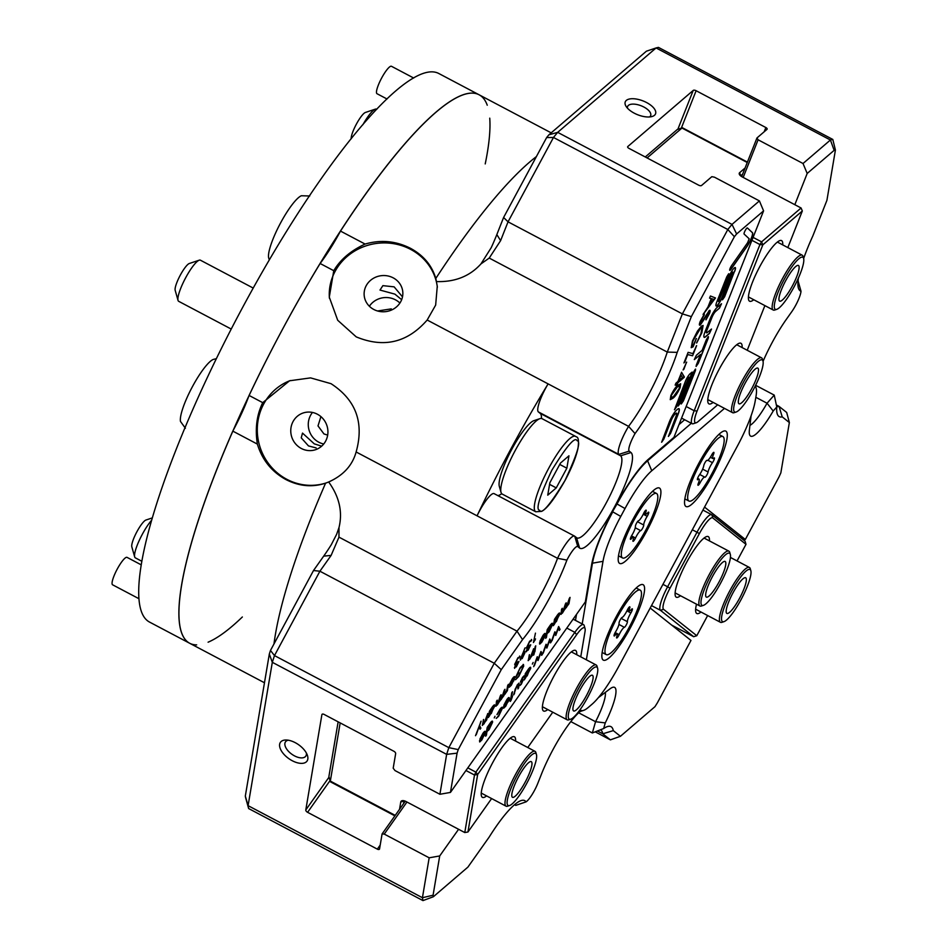 <?xml version="1.0" encoding="UTF-8"?>
<svg xmlns="http://www.w3.org/2000/svg" width="948" height="948" viewBox="0 0 948 948"><rect width="100%" height="100%" fill="white"/><g stroke="black" fill="none" stroke-linecap="round" stroke-linejoin="round"><path stroke-width="1.42" d="M685.724 506.327A42.636 8.864 117.8 0 0 712.979 474.415A42.636 8.864 117.8 0 0 726.121 431.304A42.636 8.864 117.8 0 0 723.715 431.091A42.636 8.864 117.8 0 0 698.084 464.674A42.636 8.864 117.8 0 0 684.8 504.774A42.636 8.864 117.8 0 0 685.724 506.327M630.29 627.991A42.636 8.864 117.8 0 0 641.014 584.667A42.636 8.864 117.8 0 0 616.176 616.781A42.636 8.864 117.8 0 0 602.11 658.35A42.636 8.864 117.8 0 0 630.29 627.991M646.619 531.33A42.636 8.864 117.8 0 0 657.355 488.007A42.636 8.864 117.8 0 0 632.517 520.12A42.636 8.864 117.8 0 0 618.452 561.69A42.636 8.864 117.8 0 0 646.619 531.33M711.948 473.609A36.439 7.572 -62.2 0 1 688.912 501.03A36.439 7.572 -62.2 0 1 699.897 464.022A36.439 7.572 -62.2 0 1 722.933 436.59A36.439 7.572 -62.2 0 1 711.948 473.609M605.973 654.44A36.439 7.572 -62.2 0 1 616.864 618.226A36.439 7.572 -62.2 0 1 640.244 590.166A36.439 7.572 -62.2 0 1 640.493 590.331A36.439 7.572 -62.2 0 1 629.591 626.557A36.439 7.572 -62.2 0 1 606.222 654.606A36.439 7.572 -62.2 0 1 605.973 654.44M622.303 557.779A36.439 7.572 -62.2 0 1 633.205 521.566A36.439 7.572 -62.2 0 1 656.585 493.505A36.439 7.572 -62.2 0 1 656.822 493.671A36.439 7.572 -62.2 0 1 645.932 529.896A36.439 7.572 -62.2 0 1 622.552 557.945A36.439 7.572 -62.2 0 1 622.303 557.779M711.735 454.886A3.294 0.687 -62.2 0 1 711.758 454.839A3.294 0.687 -62.2 0 1 713.844 452.362A3.294 0.687 -62.2 0 1 713.524 454.282A7.264 1.505 117.8 0 0 712.813 458.536A7.264 1.505 117.8 0 0 713.88 458.074A3.294 0.687 -62.2 0 1 714.365 457.872A3.294 0.687 -62.2 0 1 714.081 459.697A3.294 0.687 -62.2 0 1 712.458 462.671A7.264 1.505 117.8 0 0 710.467 465.906A7.264 1.505 117.8 0 0 708.073 471.997A3.294 0.687 -62.2 0 1 706.615 475.41A3.294 0.687 -62.2 0 1 704.909 477.235A3.294 0.687 -62.2 0 1 704.874 477.211A7.264 1.505 117.8 0 0 704.779 477.14A7.264 1.505 117.8 0 0 700.181 482.603A7.264 1.505 117.8 0 0 700.122 482.733A3.294 0.687 -62.2 0 1 698.012 485.269A3.294 0.687 -62.2 0 1 698.332 483.338A7.264 1.505 117.8 0 0 699.043 479.084A7.264 1.505 117.8 0 0 697.965 479.546A3.294 0.687 -62.2 0 1 697.491 479.759A3.294 0.687 -62.2 0 1 698.475 476.417A3.294 0.687 -62.2 0 1 699.387 474.948A7.264 1.505 117.8 0 0 703.772 465.622A3.294 0.687 -62.2 0 1 704.862 462.873A3.294 0.687 -62.2 0 1 706.935 460.396A3.294 0.687 -62.2 0 1 706.983 460.42A7.264 1.505 117.8 0 0 707.066 460.491A7.264 1.505 117.8 0 0 711.735 454.886M627.28 610.121A3.294 0.687 -62.2 0 1 627.706 609.28A3.294 0.687 -62.2 0 1 629.78 606.803A3.294 0.687 -62.2 0 1 629.721 608.035A7.264 1.505 117.8 0 0 629.567 610.749A7.264 1.505 117.8 0 0 631.463 609.422A3.294 0.687 -62.2 0 1 632.316 608.817A3.294 0.687 -62.2 0 1 630.858 612.965A7.264 1.505 117.8 0 0 629.839 614.742A7.264 1.505 117.8 0 0 627.41 621.687A3.294 0.687 -62.2 0 1 626.308 624.839A3.294 0.687 -62.2 0 1 624.376 627.315A7.264 1.505 117.8 0 0 620.111 632.802A7.264 1.505 117.8 0 0 619.174 634.662A3.294 0.687 -62.2 0 1 616.674 637.98A3.294 0.687 -62.2 0 1 616.745 636.748A7.264 1.505 117.8 0 0 616.899 634.022A7.264 1.505 117.8 0 0 615.003 635.361A3.294 0.687 -62.2 0 1 614.15 635.966A3.294 0.687 -62.2 0 1 615.134 632.624A3.294 0.687 -62.2 0 1 615.608 631.818A7.264 1.505 117.8 0 0 619.056 623.085A3.294 0.687 -62.2 0 1 620.158 619.945A3.294 0.687 -62.2 0 1 622.089 617.456A7.264 1.505 117.8 0 0 627.28 610.121M643.621 513.461A3.294 0.687 -62.2 0 1 644.036 512.619A3.294 0.687 -62.2 0 1 646.121 510.143A3.294 0.687 -62.2 0 1 646.05 511.375A7.264 1.505 117.8 0 0 645.896 514.089A7.264 1.505 117.8 0 0 647.792 512.761A3.294 0.687 -62.2 0 1 648.657 512.157A3.294 0.687 -62.2 0 1 647.2 516.304A7.264 1.505 117.8 0 0 646.169 518.082A7.264 1.505 117.8 0 0 643.739 525.026A3.294 0.687 -62.2 0 1 642.649 528.178A3.294 0.687 -62.2 0 1 640.718 530.655A7.264 1.505 117.8 0 0 636.44 536.141A7.264 1.505 117.8 0 0 635.515 538.002A3.294 0.687 -62.2 0 1 633.015 541.308A3.294 0.687 -62.2 0 1 633.086 540.087A7.264 1.505 117.8 0 0 633.228 537.362A7.264 1.505 117.8 0 0 631.332 538.701A3.294 0.687 -62.2 0 1 630.479 539.305A3.294 0.687 -62.2 0 1 631.475 535.964A3.294 0.687 -62.2 0 1 631.937 535.158A7.264 1.505 117.8 0 0 635.385 526.424A3.294 0.687 -62.2 0 1 636.487 523.284A3.294 0.687 -62.2 0 1 638.419 520.796A7.264 1.505 117.8 0 0 643.621 513.461M575.495 620.407L576.514 614.363M678.993 424.586L684.634 419.739M691.341 423.282L647.603 460.799L647.034 460.503M616.745 503.826L617.03 503.981A62.011 12.893 -62.2 0 1 647.603 460.799L651.762 470.765L724.485 408.387M651.762 470.765A54.261 11.281 -62.2 0 0 625.016 508.543L617.03 503.981L612.503 511.707M591.967 562.922L592.476 563.183A62.011 12.893 -62.2 0 1 612.787 511.861L620.774 516.423L625.016 508.543M620.774 516.423A54.261 11.281 -62.2 0 0 602.999 561.335L592.476 563.183L582.202 623.95M755.118 386.322A54.261 11.281 -62.2 0 1 756.149 388.182A54.261 11.281 -62.2 0 1 756.03 396.169L755.189 401.123A54.261 11.281 -62.2 0 1 737.414 446.046L618.677 666.562A54.261 11.281 -62.2 0 1 591.919 704.34L588.518 707.255A54.261 11.281 -62.2 0 1 583.66 710.36A54.261 11.281 -62.2 0 1 580.129 709.625M602.999 561.335L586.362 659.808M576.716 654.712A34.258 7.122 117.8 0 0 573.848 650.411A34.258 7.122 117.8 0 0 556.132 672.191A34.258 7.122 117.8 0 0 542.659 704.577A34.258 7.122 117.8 0 0 542.588 709.625A34.258 7.122 117.8 0 0 547.754 709.554M515.57 741.075A34.258 7.122 117.8 0 0 512.702 736.762A34.258 7.122 117.8 0 0 494.975 758.542A34.258 7.122 117.8 0 0 481.513 790.928A34.258 7.122 117.8 0 0 481.442 795.976A34.258 7.122 117.8 0 0 486.608 795.905M570.732 719.177L568.753 719.84A31.011 6.446 -62.2 0 1 567.2 719.828A31.011 6.446 -62.2 0 1 566.394 713.998A31.011 6.446 -62.2 0 1 584.584 675.237A31.011 6.446 -62.2 0 1 596.162 664.986A31.011 6.446 -62.2 0 1 597.039 666.254L597.619 668.269A29.459 6.126 -62.2 0 1 580.271 709.424A29.459 6.126 -62.2 0 1 570.732 719.177A29.459 6.126 -62.2 0 1 570.696 705.715A29.459 6.126 -62.2 0 1 585.781 676.801A29.459 6.126 -62.2 0 1 597.619 668.269M509.586 805.527L507.595 806.191A31.011 6.446 -62.2 0 1 506.054 806.179A31.011 6.446 -62.2 0 1 505.248 800.349A31.011 6.446 -62.2 0 1 519.077 768.259A31.011 6.446 -62.2 0 1 535.016 751.337A31.011 6.446 -62.2 0 1 535.893 752.605L536.473 754.62A29.459 6.126 -62.2 0 1 536.402 758.957A29.459 6.126 -62.2 0 1 524.825 786.804A29.459 6.126 -62.2 0 1 509.586 805.527A29.459 6.126 -62.2 0 1 507.358 799.982A29.459 6.126 -62.2 0 1 522.075 766.956A29.459 6.126 -62.2 0 1 536.473 754.62M573.09 707.149A20.157 4.195 117.8 0 0 573.611 710.941A20.157 4.195 117.8 0 0 583.968 699.944A20.157 4.195 117.8 0 0 592.962 679.076A20.157 4.195 117.8 0 0 592.441 675.284A20.157 4.195 117.8 0 0 582.084 686.281A20.157 4.195 117.8 0 0 573.09 707.149M511.944 793.5A20.157 4.195 117.8 0 0 512.465 797.292A20.157 4.195 117.8 0 0 522.822 786.295A20.157 4.195 117.8 0 0 531.816 765.439A20.157 4.195 117.8 0 0 531.283 761.647A20.157 4.195 117.8 0 0 520.926 772.644A20.157 4.195 117.8 0 0 511.944 793.5M491.621 798.56L467.945 832L477.662 774.469L576.645 634.686A20.927 4.349 -62.2 0 1 585.058 628.619L584.193 625.597A23.262 4.835 117.8 0 0 583.541 624.649A23.262 4.835 117.8 0 0 574.855 632.34L475.872 772.122L467.814 767.868M552.767 712.197L527.763 747.51M585.058 628.619A20.927 4.349 -62.2 0 1 585.011 631.7L580.757 656.846M399.535 809.308L400.767 802.02A5.427 2.832 35.3 0 1 402.947 800.61A5.427 2.832 35.3 0 1 405.969 801.498L464.781 832.557L474.51 775.026L477.662 774.469L475.872 772.122L474.51 775.026L465.954 770.511M403.552 803.631L403.919 801.463A3.105 1.623 35.3 0 1 404.073 801.096A3.105 1.623 35.3 0 1 404.346 800.835M464.781 832.557L467.945 832M394.889 815.861L330.425 781.827A3.875 0.806 -62.2 0 1 330.319 781.662A3.875 0.806 -62.2 0 1 330.331 781.093L340.166 722.897M338.14 721.831L328.885 776.625L330.331 781.093L395.245 815.375M742.094 347.561A34.258 7.122 117.8 0 0 739.239 343.259A34.258 7.122 117.8 0 0 736.169 345.202A34.258 7.122 117.8 0 0 716.546 374.353A34.258 7.122 117.8 0 0 707.966 402.473A34.258 7.122 117.8 0 0 713.145 402.402M782.728 244.904A34.258 7.122 117.8 0 0 779.86 240.591A34.258 7.122 117.8 0 0 776.791 242.546A34.258 7.122 117.8 0 0 757.168 271.697A34.258 7.122 117.8 0 0 748.6 299.805A34.258 7.122 117.8 0 0 753.767 299.746M736.122 412.024L734.131 412.688A31.011 6.446 -62.2 0 1 732.591 412.676A31.011 6.446 -62.2 0 1 735.281 395.363A31.011 6.446 -62.2 0 1 757.227 359.588A31.011 6.446 -62.2 0 1 761.552 357.834A31.011 6.446 -62.2 0 1 762.429 359.102L762.998 361.117A29.459 6.126 -62.2 0 1 759.609 376.356A29.459 6.126 -62.2 0 1 736.122 412.024A29.459 6.126 -62.2 0 1 737.212 395.565A29.459 6.126 -62.2 0 1 752.428 367.919A29.459 6.126 -62.2 0 1 762.998 361.117M776.744 309.356L774.753 310.02A31.011 6.446 -62.2 0 1 773.213 310.008A31.011 6.446 -62.2 0 1 778.687 286.249A31.011 6.446 -62.2 0 1 797.849 256.92A31.011 6.446 -62.2 0 1 802.174 255.166A31.011 6.446 -62.2 0 1 803.051 256.434L803.631 258.449A29.459 6.126 -62.2 0 1 796.261 282.623A29.459 6.126 -62.2 0 1 779.386 307.685A29.459 6.126 -62.2 0 1 776.744 309.356A29.459 6.126 -62.2 0 1 779.244 289.531A29.459 6.126 -62.2 0 1 798.69 258.923A29.459 6.126 -62.2 0 1 803.631 258.449M755.011 369.282A20.157 4.195 117.8 0 0 742.557 388.336A20.157 4.195 117.8 0 0 739.002 403.789A20.157 4.195 117.8 0 0 741.81 402.639A20.157 4.195 117.8 0 0 754.264 383.584A20.157 4.195 117.8 0 0 757.819 368.132A20.157 4.195 117.8 0 0 755.011 369.282M795.633 266.613A20.157 4.195 117.8 0 0 783.178 285.68A20.157 4.195 117.8 0 0 779.623 301.12A20.157 4.195 117.8 0 0 782.432 299.983A20.157 4.195 117.8 0 0 794.886 280.916A20.157 4.195 117.8 0 0 798.453 265.476A20.157 4.195 117.8 0 0 795.633 266.613M751.918 240.318L759.94 244.548L694.173 410.733A23.262 4.835 117.8 0 0 692.159 423.709A23.262 4.835 117.8 0 0 693.308 423.72L696.294 422.725A20.927 4.349 -62.2 0 1 697.076 411.041L762.832 244.857L802.328 210.977L787.835 247.594M753.079 237.379L761.588 241.87L759.94 244.548L762.832 244.857L761.588 241.87L801.072 207.991L742.26 176.932A5.427 2.477 -158.4 0 1 739.523 174.633A5.427 2.477 -158.4 0 1 739.63 172.69L745.069 168.009M717.683 404.796L698.166 421.54A20.927 4.349 -62.2 0 1 696.294 422.725M764.882 305.611L747.214 350.262M740.684 175.913A3.105 1.41 -158.4 0 1 740.874 175.676L742.64 174.159M802.328 210.977L801.072 207.991M647.093 157.937L681.968 128.039A3.875 0.806 -62.2 0 1 682.311 127.814A3.875 0.806 -62.2 0 1 682.501 127.814L747.415 162.096M747.249 162.511L681.968 128.039L677.334 129.473L645.268 156.977M709.424 540.881A34.258 7.122 117.8 0 0 706.568 536.58A34.258 7.122 117.8 0 0 686.601 562.389A34.258 7.122 117.8 0 0 675.296 595.794A34.258 7.122 117.8 0 0 680.474 595.723M703.452 605.345L701.461 606.009A31.011 6.446 -62.2 0 1 699.92 605.997A31.011 6.446 -62.2 0 1 699.707 605.855A31.011 6.446 -62.2 0 1 709.27 574.5A31.011 6.446 -62.2 0 1 728.882 551.155A31.011 6.446 -62.2 0 1 729.083 551.298A31.011 6.446 -62.2 0 1 729.759 552.423L730.327 554.438A29.459 6.126 -62.2 0 1 721.155 582.143A29.459 6.126 -62.2 0 1 703.452 605.345A29.459 6.126 -62.2 0 1 701.781 605.203A29.459 6.126 -62.2 0 1 710.87 575.412A29.459 6.126 -62.2 0 1 729.699 553.359A29.459 6.126 -62.2 0 1 730.327 554.438M723.976 621.651L721.985 622.315A31.011 6.446 -62.2 0 1 720.444 622.303A31.011 6.446 -62.2 0 1 729.794 590.805A31.011 6.446 -62.2 0 1 749.394 567.461A31.011 6.446 -62.2 0 1 750.283 568.729L750.852 570.743A29.459 6.126 -62.2 0 1 741.135 599.456A29.459 6.126 -62.2 0 1 723.976 621.651A29.459 6.126 -62.2 0 1 731.382 591.718A29.459 6.126 -62.2 0 1 750.852 570.743M719.07 581.93A20.157 4.195 117.8 0 0 725.149 561.465A20.157 4.195 117.8 0 0 712.41 576.633A20.157 4.195 117.8 0 0 706.331 597.11A20.157 4.195 117.8 0 0 719.07 581.93M739.594 598.235A20.157 4.195 117.8 0 0 745.673 577.77A20.157 4.195 117.8 0 0 732.923 592.938A20.157 4.195 117.8 0 0 726.855 613.415A20.157 4.195 117.8 0 0 739.594 598.235M745.993 544.33L745.081 541.213L711.865 514.823A23.262 4.835 117.8 0 0 711.699 514.717A23.262 4.835 117.8 0 0 696.993 532.231L699.387 533.594A20.927 4.349 -62.2 0 1 712.778 517.928L745.993 544.33L737.046 560.943M707.646 615.548L696.78 635.717L663.564 609.327A20.927 4.349 -62.2 0 1 670.011 588.163L667.617 586.788L696.993 532.231L692.336 529.766M662.948 584.335L667.617 586.788A23.262 4.835 117.8 0 0 660.448 610.311L693.663 636.712L671.682 625.099M670.011 588.163L699.387 533.594M696.507 604.196A34.258 7.122 117.8 0 0 695.82 612.1A34.258 7.122 117.8 0 0 700.999 612.029M696.78 635.717L693.663 636.712M413.684 78.02L391.477 66.289A15.5 3.223 117.8 0 0 381.677 77.961A15.5 3.223 117.8 0 0 376.463 92.347A15.5 3.223 117.8 0 0 377.008 93.71L387.033 99.007M141.098 564.783L127.068 557.377A15.5 3.223 117.8 0 0 117.256 569.049A15.5 3.223 117.8 0 0 112.587 584.798L138.787 598.626M695.441 370.526L683.425 400.886L681.268 403.966L693.498 372.185L695.299 369.246L695.441 370.526L695.583 369.092M708.286 338.069L698.273 363.357L696.116 366.449L696.342 365.027L700.513 354.481L694.339 359.612L696.365 355.251L702.172 350.274L706.343 339.728L708.144 336.789L708.286 338.069L708.429 336.635M734.641 271.46A7.003 1.458 -62.2 0 0 735.245 267.549A7.003 1.458 -62.2 0 0 734.273 267.952A7.003 1.458 -62.2 0 0 729.32 276.034L718.525 301.523L728.704 275.169L728.562 273.889L726.76 276.828L716.747 302.128A7.003 1.458 -62.2 0 0 716.143 306.026A7.003 1.458 -62.2 0 0 722.08 297.553L731.252 274.375L732.875 272.064L722.696 298.419L722.471 299.841L724.628 296.76L734.51 271.389A7.003 1.458 117.8 0 0 735.174 267.526M732.792 272.052L731.121 274.304L721.938 297.482A7.003 1.458 117.8 0 1 716.084 305.991M728.704 275.169L728.834 273.735M747.415 227.982L752.475 232.698A9.681 2.014 -62.2 0 1 747.036 246.433L731.121 269.149A3.46 0.723 -62.2 0 1 729.794 270.334A3.46 0.723 -62.2 0 1 730.067 268.474A3.46 0.723 -62.2 0 1 731.714 265.393L747.628 242.676L749.169 238.778L744.109 234.049A3.46 0.723 -62.2 0 1 744.796 231.336A3.46 0.723 -62.2 0 1 746.894 228.148A3.46 0.723 -62.2 0 1 747.38 227.958A3.46 0.723 -62.2 0 1 747.415 227.982L752.333 232.627A9.681 2.014 117.8 0 1 746.905 246.362L730.991 269.078A3.46 0.723 117.8 0 1 729.735 270.275M292.209 760.711A16.282 8.496 35.3 0 1 279.921 747.616A16.282 8.496 35.3 0 1 286.225 740.009A16.282 8.496 35.3 0 1 295.255 742.675A16.282 8.496 35.3 0 1 307.247 754.892A16.282 8.496 35.3 0 1 292.209 760.711M288.299 740.21A12.407 6.47 -144.7 0 0 285.514 741.822A12.407 6.47 -144.7 0 0 294.484 755.864A12.407 6.47 -144.7 0 0 305.766 756.16A12.407 6.47 -144.7 0 0 306.358 752.996M634.212 113.156A16.282 7.418 -158.4 0 1 626 106.235A16.282 7.418 -158.4 0 1 629.827 98.936A16.282 7.418 -158.4 0 1 646.595 102.55A16.282 7.418 -158.4 0 1 652.011 116.533A16.282 7.418 -158.4 0 1 634.212 113.156M649.581 116.936A12.407 5.652 21.6 0 0 650.66 115.62A12.407 5.652 21.6 0 0 643.846 107.017A12.407 5.652 21.6 0 0 627.6 106.496A12.407 5.652 21.6 0 0 627.481 108.191M570.826 721.606L592.334 732.97L603.651 728.538A73.648 15.31 -62.2 0 1 607.312 726.618A73.648 15.31 -62.2 0 1 611.472 726.974A73.648 15.31 -62.2 0 1 613.285 730.624L602.762 733.788A65.898 13.699 117.8 0 0 601.091 730.256A65.898 13.699 117.8 0 0 600.641 729.96A65.898 13.699 117.8 0 0 600.321 729.818M245.319 796.071L269.327 654.025L272.313 662.308L248.092 805.658L245.319 796.071A434.113 90.238 117.8 0 0 245.603 797.612L248.637 808.549L422.974 900.6L433.355 896.749L467.885 867.136L489.18 837.06A73.648 15.31 -62.2 0 1 521.056 800.598A73.648 15.31 -62.2 0 1 526.045 801.866A15.5 3.223 117.8 0 0 534.447 790.502A15.5 3.223 117.8 0 0 537.777 783.404L541.308 774.492A54.261 11.281 -62.2 0 1 552.957 749.667A54.261 11.281 -62.2 0 1 580.129 711.533M763.057 361.354A54.261 11.281 -62.2 0 1 786.461 319.18L791.77 311.679A15.5 3.223 117.8 0 0 795.787 305.137A15.5 3.223 117.8 0 0 801.001 291.226A73.648 15.31 -62.2 0 1 798.382 288.002A73.648 15.31 -62.2 0 1 798.417 278.013M798.18 280.892A65.898 13.699 117.8 0 1 798.062 280.869L801.001 291.226M262.726 402.651L289.567 380.788L310.577 377.885L331.018 383.679C355.938 399.902 364.316 422.666 356.128 451.971C352.419 465.444 343.271 475.446 328.672 481.975L325.591 483.16C312.378 487.509 299.189 486.324 286 479.605C271.732 471.784 262.193 459.946 257.37 444.102L232.793 431.115A65.898 13.699 117.8 0 0 249.075 395.446L262.726 402.651C256.742 414.797 254.953 428.603 257.37 444.102M290.337 380.527A54.261 51.773 -109.6 0 0 257.323 427.761A54.261 51.773 -109.6 0 0 286.841 479.309A54.261 51.773 -109.6 0 0 326.787 482.733M356.223 336.872L337.713 320.27L329.288 297.139L333.767 270.701C340.296 259.61 350.736 250.734 365.087 244.063C380.776 239.512 395.92 240.934 410.531 248.329C423.472 255.356 431.897 265.393 435.807 278.451L437.265 286.26L435.653 305.102L427.169 320.021C407.462 342.655 383.81 348.272 356.223 336.872M437.36 287.173A54.261 50.694 -6 0 0 410.638 249.383A54.261 50.694 -6 0 0 354.611 251.09A54.261 50.694 -6 0 0 329.418 298.241M541.438 418.471A46.511 9.67 117.8 0 0 540.147 413.328L538.369 411.906A23.262 4.835 -62.2 0 1 545.538 388.396A23.262 4.835 -62.2 0 1 548.11 383.881L427.169 320.021M538.369 411.906L618.831 454.4A23.262 4.835 -62.2 0 1 626 430.878A23.262 4.835 -62.2 0 1 628.571 426.363L548.11 383.881A310.079 64.452 -62.2 0 0 477.057 515.819L557.531 558.313L566.904 560.102A15.5 3.223 -62.2 0 1 577.794 546.605L574.761 536.248A23.262 4.835 -62.2 0 0 574.606 536.141L494.145 493.647A23.262 4.835 117.8 0 0 477.057 515.819L356.128 451.971M535.762 511.778L502.227 494.074A42.636 8.864 -62.2 0 1 501.018 492.332L499.3 486.288A37.979 7.892 -62.2 0 1 511.825 449.257A37.979 7.892 -62.2 0 1 533.961 420.639L539.922 418.649A42.636 8.864 -62.2 0 1 542.043 418.672L575.578 436.376A42.636 8.864 -62.2 0 0 548.608 468.466A42.636 8.864 -62.2 0 0 535.466 511.588A42.636 8.864 -62.2 0 0 535.762 511.778L541.616 511.363C547.103 508.744 555.078 498.15 565.565 479.558C571.917 467.435 576.04 457.102 577.936 448.534C579.003 440.974 578.47 437.087 576.325 436.862L575.578 436.376M501.018 492.332A42.636 8.864 -62.2 0 1 515.084 450.762A42.636 8.864 -62.2 0 1 539.922 418.649M321.23 446.532A11.625 2.417 -62.2 0 0 321.348 446.07L314.274 443.854L302.507 433.094L301.239 437.846L308.479 445.916L316.146 447.93M301.31 448.475A19.375 18.486 70.4 0 1 290.775 429.906A19.375 18.486 70.4 0 1 302.839 413.091A19.375 18.486 70.4 0 1 317.379 414.217A19.375 18.486 70.4 0 1 327.913 432.786A19.375 18.486 70.4 0 1 315.85 449.601A19.375 18.486 70.4 0 1 301.31 448.475M312.473 412.451A19.375 18.486 -109.6 0 0 318.824 442.23A19.375 18.486 -109.6 0 0 323.73 443.996M373.785 309.463A19.375 18.107 174 0 1 364.21 295.681A19.375 18.107 174 0 1 373.002 278.558A19.375 18.107 174 0 1 393.183 277.847A19.375 18.107 174 0 1 402.758 291.629A19.375 18.107 174 0 1 393.965 308.752A19.375 18.107 174 0 1 373.785 309.463M402.497 296.866L394.131 286.853L382.885 285.644L379.994 290.064L394.889 294.129L401.656 299.687M399.902 303.052A19.375 18.107 -6 0 0 395.494 299.841A19.375 18.107 -6 0 0 369.376 306.251M320.91 416.622L318.007 425.913L323.955 433.935L327.676 435.12M151.455 520.428A23.262 4.835 117.8 0 0 142.354 534.222A23.262 4.835 117.8 0 0 134.675 556.903A23.262 4.835 117.8 0 0 135.339 557.851L141.702 561.204M253.223 288.074L200.407 260.19A23.262 4.835 117.8 0 0 199.258 260.179A23.262 4.835 117.8 0 0 185.701 277.705A23.262 4.835 117.8 0 0 178.034 300.374A23.262 4.835 117.8 0 0 178.686 301.322L231.217 329.051M152.178 517.952L145.968 520.025A15.5 3.223 117.8 0 0 136.927 531.698A15.5 3.223 117.8 0 0 131.819 546.818L134.675 556.903M199.258 260.179L189.316 263.497A15.5 3.223 117.8 0 0 180.286 275.181A15.5 3.223 117.8 0 0 175.167 290.289L178.034 300.374M376.794 109.293L376.51 109.15A23.262 4.835 117.8 0 0 375.349 109.138L365.418 112.457A15.5 3.223 117.8 0 0 356.377 124.141A15.5 3.223 117.8 0 0 351.187 138.799M670.58 433.343L678.093 414.371A10.191 2.121 -62.2 0 0 678.969 408.683A10.191 2.121 -62.2 0 0 677.547 409.263L676.588 410.093A10.191 2.121 -62.2 0 0 669.371 421.848L661.645 442.23L663.801 439.149L671.314 420.177A5.096 1.055 -62.2 0 1 674.917 414.312L675.888 413.482A5.096 1.055 -62.2 0 1 676.588 413.186A5.096 1.055 -62.2 0 1 676.149 416.03L668.423 436.424L670.58 433.343L677.95 414.3A10.191 2.121 117.8 0 0 678.898 408.659M688.509 377.873L678.211 406.028L680.368 402.947L691.163 375.669L692.17 372.102L690.168 373.654A6.873 1.434 -62.2 0 0 685.309 381.582L674.49 409.773L676.647 406.692L688.509 377.873L676.516 406.621L674.443 409.714M719.496 308.124L715.621 311.442A5.096 1.055 -62.2 0 0 712.019 317.319L707.007 329.975A5.096 1.055 -62.2 0 0 706.568 332.819A5.096 1.055 -62.2 0 0 707.279 332.523L711.51 329.063L709.483 333.423L705.608 336.741A10.191 2.121 -62.2 0 1 704.186 337.322A10.191 2.121 -62.2 0 1 705.075 331.634L710.076 318.99A10.191 2.121 -62.2 0 1 717.292 307.235L721.511 303.763L719.496 308.124L715.491 311.382A5.096 1.055 117.8 0 0 711.877 317.248L706.876 329.904A5.096 1.055 117.8 0 0 706.438 332.748A5.096 1.055 117.8 0 0 706.509 332.772M672.843 398.326L670.283 399.665L670.84 395.636C673.341 390.28 675.746 386.796 678.033 385.196L680.664 383.75L680.119 387.673C677.607 393.088 675.177 396.643 672.843 398.326L670.224 399.629M683.105 369.957L686.684 362.124L683.105 369.957M688.118 352.348L692.905 353.592L696.614 345.617L692.597 355.773L687.798 354.576L683.923 362.954L688.118 352.348M701.402 326.148L703.096 325.46L701.864 332.724L696.673 343.01L700.963 333.542L701.947 327.629L700.631 328.15L693.284 340.308C691.744 344.314 691.685 346.008 693.106 345.392L696.389 338.531L693.106 346.826L691.234 347.667L692.467 340.984L697.479 331.101L701.402 326.148M692.277 345.534L693.106 345.392M708.808 312.425L700.418 324.856C699.103 325.733 699.032 324.595 700.205 321.443L704.364 314.025L701.129 320.519L701.224 322.782L709.223 310.671C710.408 309.83 710.479 310.79 709.46 313.551L706.011 319.843L708.559 314.298L708.476 312.627L699.588 325.2M709.223 310.671L710.005 310.34M710.419 295.989L715.479 297.968L703.084 314.523L708.002 306.939L711.284 298.644L709.566 298.134L710.419 295.989M529.055 645.481L527.1 649.961L528.261 649.356L530.738 644.818L528.119 650.198L526.306 651.075L527.574 647.934L526.804 648.468L526.555 647.65L529.636 641.192L531.721 640.173L529.482 642.045L527.325 646.512L529.245 645.221L527.1 650.328M526.413 651.762L526.306 651.075M527.574 647.934L526.804 648.468L526.555 647.65M531.508 639.473L530.927 641.014M530.963 641.227L530.477 640.741L529.482 642.045M529.351 641.974L527.361 647.046M534.34 640.611L535.537 638.916L533.44 642.519L535.454 633.134M481.11 721.191L479.546 725.54L480.873 728.135L480.103 729.213L478.989 727.069L475.505 735.707L481.11 721.191M483.409 719.722L482.793 723.751L484.132 723.075L487.805 713.5L486.727 719.852L482.331 725.421L483.599 719.449L482.97 724.059M489.263 715.385L488.35 717.565L489.429 711.213L492.439 706.829C494.192 704.518 494.975 704.269 494.773 706.094L489.073 716.546M494.631 704.921L491.289 713.536M523.272 664.489L523.734 666.029L518.781 676.457L515.558 679.74L518.9 675.64L522.929 667.179L522.751 665.97L520.037 668.447L516.624 675.308L518.912 672.701L515.617 677.346L520.191 667.605L523.533 664.524M529.268 654.95L528.652 658.979L529.991 658.315L533.665 648.74L532.598 655.08L528.19 660.649L529.458 654.677L528.842 659.298M535.193 646.572L534.127 652.923L535.193 646.572M534.281 653.67L533.558 655.187M544.614 635.634L542.92 636.12L539.957 641.18L542.979 635.456C544.768 633.063 545.55 632.778 545.361 634.627L541.889 642.08L539.791 644.107L539.542 642.815L544.614 635.634L544.436 634.698M545.195 633.454L544.33 637.72M554.331 623.488L553.419 625.668L554.497 619.328L557.507 614.944C559.261 612.633 560.043 612.384 559.841 614.209L554.142 624.661M559.699 613.024L556.358 621.639M487.035 731.607L485.708 736.229L487.201 727.424L490.211 723.051C491.965 720.741 492.747 720.492 492.545 722.317L489.061 729.759L486.905 731.536L486.431 735.221M492.403 721.132L489.061 729.759M512.406 696.662L511.019 700.418L510.285 701.449L510.688 699.103L509.526 700.726L510.806 698.403L511.754 692.751L512.489 691.72L511.541 697.361L512.524 695.962L511.422 698.06M518.532 684.622L515.285 689.16L513.674 694.884L517.241 684.894L519.101 683.105L518.615 687.904L517.881 688.935L518.355 684.42M522.929 679.645L521.341 684.183L519.907 685.534L522.502 681.28L520.689 682.193L520.571 681.6L522.597 677.322L524.114 675.865L521.27 680.581L523.059 679.716M522.502 681.28L520.559 682.122M523.924 675.912L521.364 680.925M525.168 677.749L524.256 679.929L525.334 673.578L528.344 669.205C530.098 666.894 530.868 666.645 530.679 668.459L524.979 678.922M530.536 667.285L527.195 675.9M566.904 560.102A73.648 15.31 -62.2 0 1 522.549 639.592L501.267 669.655L458.228 749.595A434.113 90.238 117.8 0 0 457.078 753.162L450.442 792.421L585.343 601.897L591.623 564.759A65.116 13.533 -62.2 0 1 612.953 510.865L616.342 504.561A65.116 13.533 -62.2 0 1 648.444 459.223L673.945 437.36L763.578 210.871L736.62 233.978A434.113 90.238 117.8 0 0 734.392 236.692L691.353 316.62L677.204 352.372A73.648 15.31 -62.2 0 1 635.03 433.58L628.571 426.363A65.898 13.699 117.8 0 0 667.262 352.075L489.227 258.069L480.956 263.911C469.793 276.247 454.993 282.137 436.578 281.58M629.211 451.118L630.989 452.528A54.261 11.281 -62.2 0 1 614.268 507.405A54.261 11.281 -62.2 0 1 579.584 548.015L576.55 537.658A46.511 9.67 117.8 0 0 576.858 537.871A46.511 9.67 117.8 0 0 606.708 502.049A46.511 9.67 117.8 0 0 620.62 455.81L618.831 454.4L629.211 451.118A15.5 3.223 -62.2 0 1 635.03 433.58M579.584 548.015L577.794 546.605M558.573 626.628L560.055 629.389L559.296 630.444L558.348 628.275L555.753 635.444L554.604 633.572L551.298 641.737L554.829 631.925L556.002 633.738L558.573 626.628M549.757 639.082L551.226 641.843L550.48 642.898L549.532 640.73L546.806 648.077L545.775 646.026L542.481 654.191L546.012 644.379L547.174 646.192L549.757 639.082M540.941 651.537L542.41 654.298L541.663 655.352L540.716 653.184L537.99 660.543L536.959 658.481L533.665 666.645L537.184 656.834L538.357 658.647L540.941 651.537M533.131 662.451L532.361 664.074M508.495 699.719L506.789 700.205L503.838 705.265L506.86 699.541C508.638 697.147 509.431 696.875 509.23 698.712L505.77 706.165L503.672 708.192L503.412 706.9L508.495 699.719L508.306 698.783M509.076 697.55L508.211 701.804M508.081 701.733L503.542 708.156M501.634 709.471L499.667 710.265L496.942 714.638L499.821 709.471C501.67 706.959 502.523 706.592 502.381 708.369L498.636 716.226L496.302 718.394L498.802 715.42L501.433 708.559M502.25 707.267L498.636 716.226M495.01 716.285L494.252 717.909M484.582 733.491L482.888 733.977L479.925 739.037L482.947 733.314C484.736 730.908 485.518 730.635 485.329 732.484L481.857 739.926L479.759 741.952L479.51 740.661L484.582 733.491L484.392 732.543M485.163 731.311L484.298 735.565M484.167 735.494L479.629 741.917M569.31 598.413L570.032 597.382L568.954 603.734L561.003 614.387L561.572 609.315L562.318 608.272L561.69 613.048L562.674 612.124L565.458 603.84L566.181 602.821L565.565 607.561L566.537 606.673L569.31 598.413M564.889 608.936L562.401 613.119M547.067 633.75L545.74 638.383L547.233 629.579L550.243 625.194C551.997 622.883 552.779 622.635 552.577 624.459L549.093 631.901L546.937 633.679L546.463 637.364M552.435 623.286L549.093 631.901M514.041 678.815L512.347 679.301L509.384 684.361L512.406 678.638C514.183 676.232 514.977 675.96 514.788 677.808L511.316 685.25L509.218 687.276L508.969 685.985L514.041 678.815L513.852 677.867M514.622 676.635L513.757 680.889M513.626 680.818L509.088 687.253M507.725 685.38L508.46 684.326L507.393 690.677L504.537 694.659L506.848 689.919L507.725 685.38M504.241 690.298L504.964 689.279L503.886 695.631L495.934 706.272L496.503 701.212L497.25 700.157L496.622 704.933L497.605 704.009L500.39 695.725L501.113 694.718L500.497 699.458L501.468 698.558L504.241 690.298M499.821 700.821L497.333 705.004M520.334 659.192L525.145 647.875L522.49 654.298L525.038 652.532L522.206 658.54L520.334 659.192L520.464 660.116M524.943 651.62L522.206 658.54M517.3 662.095L515.333 666.562L516.506 665.958L518.971 661.431L516.364 666.8L514.539 667.676L515.819 664.536L515.037 665.081L514.8 664.252L517.869 657.805L519.954 656.774L517.726 658.647L515.57 663.114L517.49 661.834L515.345 666.93M514.646 668.364L514.539 667.676M515.819 664.536L515.037 665.081L514.8 664.252M519.753 656.075L519.172 657.628M519.208 657.829L518.71 657.355L517.726 658.647M517.584 658.576L515.594 663.647M677.962 381.44L681.6 372.244L684.207 377.351L678.045 382.637L676.28 385.694L677.204 383.371L675.142 385.125L675.9 383.205L677.962 381.44M559.723 464.425L566.857 468.194L556.251 487.888L547.743 495.176L549.84 482.793L560.446 463.098L568.954 455.798L566.857 468.194M549.579 484.357L556.251 487.888M375.349 109.138A23.262 4.835 117.8 0 0 362.859 124.745M391.287 308.882L377.553 310.98M328.672 481.975C339.36 496.823 342.797 512.015 338.993 527.562L338.969 537.137L517.004 631.155A65.898 13.699 117.8 0 0 557.531 558.313A23.262 4.835 -62.2 0 1 574.606 536.141M333.767 270.701L320.128 263.497A65.898 13.699 117.8 0 0 340.498 231.087L365.087 244.063M755.84 397.295L767.039 403.22L774.243 395.115L755.627 385.291M526.045 801.866L515.771 805.385L514.527 804.722M232.793 431.115A310.079 64.452 117.8 0 0 189.6 643.23A310.079 64.452 -62.2 0 1 283.073 328.257A310.079 64.452 -62.2 0 1 479.167 94.824A310.079 64.452 117.8 0 0 340.498 231.087M320.128 263.497A310.079 64.452 117.8 0 0 249.075 395.446M592.334 732.97L595.557 721.712L578.683 712.801M497.83 495.603A46.511 9.67 117.8 0 0 501.717 493.683M576.55 537.658L574.761 536.248M326.029 483.006L325.591 483.16A310.079 64.452 -62.2 0 0 273.984 643.941M776.661 406.455A65.898 13.699 117.8 0 0 779.043 406.396L776.341 404.974M749.939 425.391A32.564 6.766 117.8 0 0 767.039 403.22L773.189 411.029A40.314 8.378 -62.2 0 1 749.501 434.457A40.314 8.378 -62.2 0 1 749.394 429.918L751.1 415.805M515.771 805.385A65.898 13.699 117.8 0 0 514.977 804.354M598.318 697.692L609.967 688.864A40.314 8.378 -62.2 0 1 612.609 687.347A40.314 8.378 -62.2 0 1 605.262 722.909L595.557 721.712A32.564 6.766 117.8 0 0 605.31 692.395M597.394 730.955L602.762 733.788L610.394 739.855L595.19 731.82M480.956 263.911L491.254 247.629A69.773 14.504 117.8 0 0 496.835 234.571L503.601 217.483L508.045 221.832L553.478 137.46L727.815 229.511L734.392 236.692M489.227 258.069L500.603 240.638L508.045 221.832L682.382 313.895L667.262 352.075L677.204 352.372M546.641 137.555L553.478 137.46A441.863 91.849 117.8 0 1 557.673 132.353L548.868 134.841A434.113 90.238 117.8 0 0 546.641 137.555L503.601 217.483M704.542 507.085L745.329 539.483L778.912 477.117A434.113 90.238 117.8 0 0 780.856 472.862L789.364 422.547L786.674 412.463L779.043 406.396L782.219 416.871A73.648 15.31 -62.2 0 1 777.159 413.636A73.648 15.31 -62.2 0 1 776.779 406.988L773.189 411.029M789.364 422.547L782.219 416.871M774.243 395.115L776.779 406.988M803.643 258.531A73.648 15.31 -62.2 0 1 812.768 236.099L826.917 200.348L835.413 150.045L832.806 139.451L658.469 47.4A441.863 91.849 117.8 0 0 656.075 47.945L557.673 132.353L732.01 224.403L759.407 200.905L714.484 177.193L711.83 176.672L701.567 185.476A2.323 1.055 -158.4 0 1 698.664 185.18L628.939 148.35A2.323 1.055 -158.4 0 1 627.659 146.739A2.323 1.055 -158.4 0 1 627.801 146.537L693.225 90.415A2.323 1.055 -158.4 0 1 696.128 90.724L765.865 127.542A2.323 1.055 -158.4 0 1 767.133 129.153A2.323 1.055 -158.4 0 1 766.991 129.366L756.966 137.958L758.092 139.783L803.027 163.506L830.412 140.008L834.145 150.341L807.186 173.46L794.827 204.697M338.969 537.137L331.125 555.398L319.914 571.217L494.264 663.268L448.831 747.652L274.482 655.589L319.914 571.217L313.515 570.518L323.683 556.144A69.773 14.504 117.8 0 0 331.29 544.709L336.659 534.245L338.993 527.562M522.549 639.592L517.004 631.155L494.264 663.268L501.267 669.655M313.515 570.518L270.476 650.458L274.482 655.589A441.863 91.849 117.8 0 0 272.313 662.308L446.65 754.371L457.078 753.162M605.262 722.909L603.651 728.538M613.285 730.624L620.43 736.3L610.394 739.855M620.43 736.3L654.961 706.675A434.113 90.238 117.8 0 0 657.391 702.812L690.974 640.433L650.198 608.024M691.353 316.62L682.382 313.895L727.815 229.511A441.863 91.849 -62.2 0 1 732.01 224.403L736.62 233.978M458.228 749.595L448.831 747.652A441.863 91.849 -62.2 0 0 446.65 754.371L439.908 794.27L450.442 792.421M548.868 134.841L646.394 51.204L656.075 47.945L830.412 140.008A441.863 91.849 -62.2 0 1 832.806 139.451M835.413 150.045A434.113 90.238 117.8 0 0 834.145 150.341M743.196 177.43L758.092 139.783M756.966 137.958L741.68 176.601M270.476 650.458A434.113 90.238 117.8 0 0 269.327 654.025M458.583 829.287L439.706 855.949L433.07 895.208L422.429 897.72L248.092 805.658A441.863 91.849 117.8 0 0 248.637 808.549M433.07 895.208A434.113 90.238 117.8 0 0 433.355 896.749M422.974 900.6A441.863 91.849 -62.2 0 1 422.429 897.72L429.171 857.81L384.248 834.086L382.08 833.956L379.556 848.91A2.323 1.209 35.3 0 1 379.437 849.195A2.323 1.209 35.3 0 1 377.328 849.135L307.59 812.317A2.323 1.209 35.3 0 1 305.789 809.959L321.893 714.662A2.323 1.209 35.3 0 1 322.012 714.377A2.323 1.209 35.3 0 1 324.133 714.437L393.858 751.254A2.323 1.209 35.3 0 1 395.66 753.613L393.195 768.2L394.984 770.558L439.908 794.27M405.294 801.179L382.08 833.956M384.248 834.086L406.953 802.02M763.578 210.871L759.407 200.905M807.186 173.46L803.027 163.506M745.329 539.483L739.381 536.687M439.706 855.949L429.171 857.81M558.656 626.521L560.055 629.389M559.913 629.318L559.225 630.278M555.753 635.444L558.348 628.275M552.056 640.67L554.604 633.572M551.926 640.599L551.487 641.204M554.912 631.806L556.002 633.738M549.828 638.976L551.226 641.843M551.096 641.772L550.409 642.732M546.937 647.899L549.532 640.73M543.24 653.125L545.775 646.026M543.109 653.054L542.671 653.658M546.095 644.261L547.174 646.192M541.012 651.442L542.41 654.298M542.28 654.227L541.592 655.187M538.12 660.353L540.716 653.184M534.423 665.579L536.959 658.481M534.293 665.508L533.854 666.124M537.267 656.715L538.357 658.647M524.837 678.851L524.315 679.586M525.856 672.843L525.867 673.661M530.465 667.262L530.536 668.387M527.064 675.829L525.038 677.678M529.814 669.395L528.012 669.987L525.512 676.659M529.742 668.565L529.944 669.466L528.143 670.058L525.441 676.635M525.334 675.711L527.266 675.201L529.944 669.466M523.035 680.249L521.341 684.183M521.199 684.112L519.777 685.463M519.03 683.081L518.615 687.904M518.485 687.833L517.94 688.592M518.402 684.551L517.098 685.677M516.968 685.605L515.285 689.16M515.155 689.089L514.409 693.841M514.278 693.77L513.721 694.54M511.28 697.989L511.019 700.418M510.889 700.347L510.344 701.117M509.586 700.382L510.688 699.103M512.299 691.981L511.541 697.361M508.365 699.66L506.789 700.205M506.659 700.134L504.383 704.767M509.005 697.515L509.1 698.64M508.306 700.536L504.099 706.473L505.888 705.395L508.164 700.465L504.206 706.853M498.506 716.155L496.171 718.323M501.504 709.4L499.667 710.265M499.537 710.194L497.439 714.259M502.167 707.244L502.239 708.298M486.288 735.15L485.767 735.885M487.722 726.689L487.734 727.507M492.332 721.108L492.415 722.246M488.931 729.687L486.905 731.536M491.68 723.241L489.879 723.834L487.379 730.505M491.609 722.412L491.822 723.312L490.021 723.905L487.308 730.481M487.201 729.557L489.144 729.048L491.822 723.312M484.452 733.42L482.888 733.977M482.745 733.906L480.47 738.528M485.092 731.287L485.186 732.413M484.392 734.297L480.186 740.234L481.975 739.167L484.262 734.226L480.292 740.613M569.831 597.655L568.954 603.734M568.824 603.663L568.29 604.409M567.485 605.642L568.421 603.663M567.354 605.571L566.264 607.656M566.134 607.585L564.605 608.58M562.259 613.048L560.943 614.328M562.128 608.545L561.631 612.977M565.992 603.094L565.506 607.502M553.999 624.59L553.478 625.336M555.018 618.582L555.03 619.4M559.628 613L559.711 614.138M556.227 621.58L554.201 623.417M558.976 615.134L557.175 615.726L554.675 622.398M558.905 614.304L559.107 615.205L557.306 615.797L554.604 622.374M554.497 621.45L556.44 620.94L559.107 615.205M546.321 637.293L545.799 638.04M547.754 628.832L547.766 629.662M552.364 623.251L552.447 624.388M548.963 631.83L546.937 633.679M551.712 625.396L549.911 625.976L547.411 632.648M551.641 624.554L551.855 625.467L550.053 626.047L547.34 632.624M547.233 631.7L549.176 631.19L551.855 625.467M544.484 635.563L542.92 636.12M542.777 636.049L540.502 640.682M545.124 633.43L545.219 634.556M544.199 637.649L541.889 642.08M541.758 642.009L539.602 644.024M544.425 636.452L540.218 642.389L542.019 641.31L544.294 636.381L540.324 642.768M535.739 645.813L534.862 651.892M534.719 651.821L534.186 652.58M533.475 649.013L532.598 655.08M532.456 655.009L531.923 655.767M529.719 659.263L532.053 654.973M529.588 659.192L528.131 660.602M523.142 664.418L523.604 665.958L518.781 676.457M518.651 676.386L515.428 679.669M522.68 665.946L520.037 668.447M519.895 668.376L516.624 675.308M518.781 672.63L515.688 676.99M513.911 678.744L512.347 679.301M512.204 679.23L509.929 683.852M514.551 676.611L514.646 677.737M513.852 679.621L509.645 685.558L511.434 684.492L513.721 679.55L509.751 685.937M508.27 684.598L507.393 690.677M507.251 690.606L506.706 691.388M505.154 693.96L506.801 690.796M505.011 693.889L504.407 694.588M504.763 689.552L503.886 695.631M503.755 695.559L503.222 696.306M502.416 697.538L503.352 695.548M502.286 697.467L501.196 699.541M501.065 699.47L499.537 700.477M497.19 704.933L495.875 706.224M497.06 700.43L496.562 704.874M500.923 694.979L500.449 699.399M488.931 716.475L488.41 717.221M489.95 710.467L489.962 711.296M494.56 704.885L494.643 706.023M491.159 713.465L489.132 715.313M493.908 707.03L492.107 707.611L489.606 714.282M493.837 706.189L494.038 707.101L492.237 707.682L489.535 714.271M489.429 713.334L491.372 712.825L494.038 707.101M487.616 713.773L486.727 719.852M486.597 719.781L486.063 720.539M483.859 724.035L486.194 719.745M483.729 723.964L482.271 725.362M480.778 721.653L479.546 725.54M479.404 725.469L480.873 728.135M480.731 728.064L480.02 729.059M476.275 734.617L478.989 727.069M476.145 734.546L475.695 735.186M535.158 639.45L534.933 640.398M534.802 640.327L533.499 642.175M530.607 644.747L528.119 650.198M527.989 650.127L526.164 651.003M526.661 648.396L526.424 647.579M531.437 639.45L531.579 640.101M524.908 648.065L522.49 654.298M524.86 651.596L524.908 652.461M522.075 658.469L520.191 659.121M524.161 653.516L522.858 653.978L521.092 658.694M524.137 652.959L521.021 658.67M520.938 658.054L522.384 657.663L524.291 653.587M518.84 661.36L516.364 666.8M516.233 666.728L514.409 667.605M514.906 665.01L514.669 664.181M519.682 656.052L519.824 656.703M515.428 663.043L515.522 663.636M715.337 297.897L703.298 313.989M709.578 298.11L711.284 298.644M713.702 299.331L711.664 298.703L709.199 305.363L713.702 299.331L711.806 298.774L709.199 305.363M704.186 314.286L704.174 315.281M704.032 315.21L701.129 320.519M700.999 320.448L701.093 322.711M709.092 310.6C710.277 309.759 710.348 310.731 709.317 313.48L709.46 313.551M709.317 313.48L705.869 319.772M700.288 324.785L699.529 325.152M703.037 325.425L701.864 332.724M701.733 332.653L696.543 342.939M701.875 327.593L700.631 328.15M700.489 328.079L693.284 340.308M693.154 340.237C691.613 344.243 691.542 345.937 692.964 345.321M696.14 338.732L693.106 346.826M692.964 346.755L691.175 347.632M696.365 345.83L692.597 355.773M692.467 355.701L687.798 354.576M687.667 354.505L684.776 362.219M684.646 362.148L684.029 362.669M686.435 362.337L683.84 369.329M681.565 372.339L684.361 376.96M684.077 377.28L678.045 382.637M677.915 382.565L677.121 384.971M676.99 384.9L676.386 385.409M675.26 384.852L677.204 383.371M681.055 375.053L678.673 380.646L682.489 377.553L681.055 375.053L678.804 380.717M680.593 383.727L680.119 387.673M679.989 387.602C677.465 393.017 675.035 396.572 672.701 398.255M679.526 385.682L677.168 386.962L671.48 394.949L671.409 397.698M671.48 394.949L671.196 397.698M671.551 397.769L673.53 396.537L679.254 388.467L679.598 385.706L677.299 387.033L671.611 395.02M722.423 299.781L724.497 296.688L734.51 271.389M728.562 275.098L718.477 301.464M704.127 337.275A10.191 2.121 117.8 0 0 705.478 336.67L709.353 333.352L711.427 329.051M719.354 308.053L721.44 303.751M694.292 359.553L700.513 354.481M696.057 366.39L698.143 363.297L708.144 337.998M681.209 403.907L683.295 400.814L695.299 370.455M689.279 377.209L688.366 377.802M678.164 405.969L680.237 402.876L692.099 372.09M676.516 413.162A5.096 1.055 117.8 0 0 676.457 413.115A5.096 1.055 117.8 0 0 675.746 413.411L674.786 414.24A5.096 1.055 117.8 0 0 671.172 420.106L663.671 439.078L661.597 442.171M668.364 436.364L670.449 433.272M309.735 195.987L301.381 195.75A36.131 7.513 117.8 0 0 280.632 222.851A36.131 7.513 117.8 0 0 268.628 257.773L269.327 259.942M216.322 358.664L213.241 359.446A36.131 7.513 117.8 0 0 192.491 386.547A36.131 7.513 117.8 0 0 180.487 421.469L185.393 428.235M551.191 132.85L438.936 73.577A310.079 64.452 117.8 0 0 242.842 307.022A310.079 64.452 117.8 0 0 149.357 621.983L189.6 643.23A310.079 64.452 -62.2 0 0 196.674 644.877M479.167 94.824A310.079 64.452 -62.2 0 1 487.248 105.216M489.749 118.168A310.079 64.452 -62.2 0 1 485.222 163.921M242.356 616.982A310.079 64.452 -62.2 0 1 208.086 642.199M712.458 462.671L707.86 460.242M614.162 634.911L615.003 635.361M624.376 627.315L618.925 624.436M630.858 612.965L626.924 610.879M630.491 538.251L631.332 538.701M640.718 530.655L635.267 527.775M647.2 516.304L643.254 514.219M713.524 454.282L712.434 453.713M698.806 482.046L700.122 482.733M702.634 469.13L708.073 471.997M629.721 608.035L628.808 607.55M615.181 632.541L619.174 634.662M621.13 618.38L627.41 621.687M646.05 511.375L645.138 510.889M631.51 535.881L635.515 538.002M637.471 521.72L643.739 525.026M566.809 628.086L574.855 632.34L576.645 634.686M400.767 802.02L404.369 800.847M697.076 411.041L694.173 410.733L686.151 406.502M740.755 175.972L739.63 172.69M651.501 605.594L660.448 610.311L663.564 609.327M712.778 517.928L711.865 514.823M577.071 440.702C581.231 441.187 577.166 454.519 564.889 480.683C550.065 504.846 541.64 514.717 539.613 510.273C535.466 509.799 539.519 496.468 551.807 470.291C566.631 446.141 575.045 436.27 577.071 440.702M540.147 413.328L620.62 455.81L630.989 452.528M435.807 278.451A310.079 64.452 -62.2 0 1 536.39 156.586M496.835 234.571L500.603 240.638M331.125 555.398L323.683 556.144M765.865 127.542L764.195 131.76M380.207 845.071L377.328 849.135M696.128 90.724L681.316 128.146M330.023 780.631L307.59 812.317M693.225 90.415L677.832 129.307M329.027 777.147L305.789 809.959M688.912 501.03L684.835 498.885M640.244 590.166L636.179 588.021M656.585 493.505L652.508 491.36M699.719 474.462L704.779 477.14M756.149 388.182L755.438 385.67M583.66 710.36L578.244 712.161M722.933 436.59L718.868 434.445M606.222 654.606L602.146 652.461M622.552 557.945L618.487 555.801M710.348 457.244L712.813 458.536M697.621 478.337L699.043 479.084M627.505 609.659L629.567 610.749M614.944 632.991L616.899 634.022M643.834 512.998L645.896 514.089M631.273 536.331L633.228 537.362M596.162 664.986L571.36 651.88M535.016 751.337L510.202 738.243M506.054 806.179L481.252 793.085M567.2 719.828L542.398 706.722M573.125 619.151L583.541 624.649M328.885 776.625L330.319 781.662M761.552 357.834L736.738 344.728M802.174 255.166L777.372 242.072M773.213 310.008L748.41 296.914M732.591 412.676L707.789 399.57M692.159 423.709L681.553 418.115M677.334 129.473L682.311 127.814M699.92 605.997L675.106 592.891M720.444 622.303L695.631 609.197M749.394 567.461L730.446 557.448M728.882 551.155L704.068 538.061M711.699 514.717L702.93 510.083M264.468 682.761L189.6 643.23"/></g></svg>
